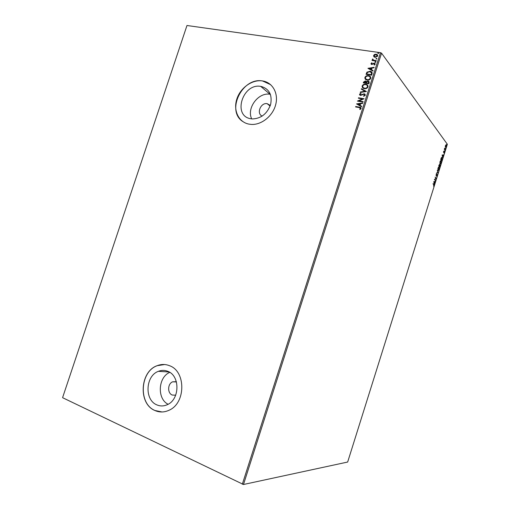 <?xml version="1.0" encoding="UTF-8"?>
<svg xmlns="http://www.w3.org/2000/svg" width="510" height="510" viewBox="0 0 510 510"><rect width="100%" height="100%" fill="white"/><g stroke="black" fill="none" stroke-linecap="round" stroke-linejoin="round"><path stroke-width="0.76" d="M270.332 105.455L267.112 103.638C260.623 102.478 256.173 113.749 262.197 116.108M176.371 381.709L172.692 381.799C167.58 383.622 167.229 393.153 172.233 395.033L175.682 395.212M261.139 86.445L260.725 86.381C242.722 82.996 232.375 115.751 250.576 118.709L252.259 118.938C261.075 118.626 267.208 113.775 270.651 104.384C272.365 94.803 269.191 88.823 261.139 86.445M270.402 94.337L270.07 94.28C258.404 91.991 246.355 108.228 251.698 118.887M167.822 371.344C164.717 370.088 161.581 370.081 158.412 371.325C145.497 375.73 144.234 399.929 156.838 404.863C160.261 406.349 163.742 406.291 167.267 404.698C179.915 399.54 180.177 375.647 167.822 371.344M169.779 372.376C158.094 377.139 156.85 398.743 168.096 404.277M169.569 365.721C165.495 364.095 161.383 364.076 157.22 365.657C139.912 371.382 138.006 403.767 154.893 410.505C159.541 412.545 164.265 412.456 169.059 410.244C185.895 403.174 186.023 371.337 169.569 365.721M164.641 364.529L157.316 365.664C140.008 371.388 138.102 403.767 154.989 410.505L162.072 411.978M262.835 80.982L262.561 80.937C252.284 79.267 240.408 87.739 236.838 99.042C233.121 110.326 238.527 122.017 248.721 124.083L251.258 124.421C261.432 125.103 272.735 116.108 275.661 104.786C278.715 93.483 272.71 82.601 262.835 80.982M270.663 84.685L262.637 81.001C242.467 76.8 225.841 110.657 242.696 121.476M62.647 397.462L186.979 25.5L62.647 397.462M445.313 146.58L445.466 145.522L446.205 144.802L446.237 146.568L445.504 147.288L445.313 146.58M445.051 150.284L444.306 149.283L444.682 148.142L445.051 150.284M443.572 151.559L443.878 151.062L443.674 152.114L444.331 151.661L444.019 153.185L444.236 151.993L443.579 152.452L443.572 151.559M442.074 159.777L441.762 160.771L440.716 159.458L441.284 157.826L442.055 157.456L441.934 159.745M439.76 167.146L438.708 165.871L439.473 164.59L439.569 165.266L440.053 164.915L439.76 167.146M437.95 172.928L436.452 173.062L437.701 172.597L437.331 170.238L437.969 172.871L436.471 172.986M435.597 180.412L435.495 180.744L434.418 179.539L435.897 178.29L435.196 177.047L436.273 178.264L434.794 179.52L435.597 180.412L435.298 180.527M433.768 184.709L433.041 183.919L433.143 183.587L433.921 184.429L433.634 186.265L433.768 184.709M243.48 484.5L347.661 462.041L447.353 144.266L381.563 53.167L243.48 484.5L62.673 397.73M433.755 181.649L435.285 181.407L434.31 183.039L434.405 184.218L433.755 181.649M437.121 175.682L436.585 176.377L437.013 174.771L436.012 175.421L436.445 173.738L436.114 175.083L437.115 174.439L436.981 175.65M437.994 170.487L437.943 168.179L439.027 167.172L439.065 169.486L437.994 170.487M440.002 164.092L439.958 161.766L441.035 160.777L441.067 163.111L440.002 164.092M442.119 154.983L443.604 154.893L443.024 155.263L442.725 157.692L442.119 154.983M444.656 151.228L444.828 150.679L444.656 151.228M445.447 148.703L445.619 148.155L445.447 148.703M446.734 144.591L446.907 144.037L446.734 144.591M373.875 56.763L373.581 55.482L374.633 54.385L376.597 54.245L377.808 56.081L375.188 57.401L373.875 56.763M376.131 61.092L372.051 60.492L372.192 60.052L372.791 60.135L372.37 59.268L372.982 59.23L373.524 60.174L376.272 60.645L376.131 61.092M371 63.54L371.854 62.775L372.115 63.087L371.509 63.584L371.917 64.094L374.499 63.176L375.194 64.247L374.346 65.076L374.053 64.764L374.678 64.222L374.289 63.603L371.643 64.509L371 63.54L371.854 62.775M372.039 73.854L371.611 75.193L366.046 74.32L366.964 72.114L370.387 71.298C371.803 71.578 372.357 72.433 372.039 73.854M368.864 83.774L363.305 82.869L363.566 82.053L365.364 80.95L366.378 81.683L368.086 81.001L369.234 82.62L368.864 83.774M366.371 91.551L360.232 92.457L360.385 91.978L365.039 91.284L361.284 89.173L361.437 88.695L366.397 91.475L361.437 88.695M363.145 101.63L362.999 102.076L357.459 101.101L362.514 98.94L358.383 98.22L358.53 97.773L364.07 98.742L359.014 100.903L363.145 101.63M359.263 107.604L355.585 106.941L355.731 106.494L359.461 107.17C360.525 107.176 361.061 107.648 361.067 108.579L360.079 109.561L359.722 109.255L360.5 108.483L359.263 107.604M242.314 484.232L380.498 52.689L186.979 25.5M356.56 103.906L362.718 102.969L362.559 103.453L360.589 103.728L360.073 105.353L361.66 106.271L361.501 106.756L356.56 103.906M365.345 95.242L363.713 96.333L363.547 95.918L364.758 95.172L364.076 94.203L360.481 95.459L359.518 94.21L360.812 93.26L361.042 93.661L360.085 94.312L360.602 95.013L364.229 93.764L365.345 95.242M364.401 88.644L364.376 88.638C362.801 88.402 362.062 87.51 362.164 85.967C362.992 84.507 364.204 83.92 365.791 84.207L365.931 84.233C367.449 84.507 368.143 85.393 368.016 86.898C367.181 88.345 365.976 88.925 364.401 88.644M367.149 80.076L366.945 80.038C365.466 79.758 364.79 78.884 364.905 77.418C365.734 75.958 366.945 75.365 368.539 75.646L368.826 75.697C370.26 76.003 370.904 76.876 370.764 78.317C369.928 79.758 368.724 80.344 367.149 80.076M367.959 68.359L374.142 67.288L373.989 67.773L372.013 68.091L371.49 69.711L373.09 70.571L372.938 71.056L367.959 68.359M375.29 62.43L374.939 61.997L375.602 61.71L375.87 62.131L375.29 62.43M376.374 59.039L376.023 58.605L376.692 58.319L376.96 58.739L376.374 59.039M378.146 53.512L377.795 53.078L378.477 52.798L378.732 53.212L378.146 53.512M380.498 52.689L381.563 53.167M355.738 106.966L355.731 106.494M355.846 106.622L360.952 107.763M359.856 109.363L360.321 108.757M360.436 108.885L360.5 108.483M360.615 108.605L360.43 108.056M356.7 103.957L362.667 103.116M361.641 106.316L360.073 105.353M357.905 104.11L359.678 105.187L359.958 103.817L357.905 104.11L359.563 105.06L359.958 103.817M362.514 98.94L357.491 101.005M358.53 98.245L358.53 97.773M358.645 97.901L364.038 98.838M363.114 101.732L359.014 100.903M363.764 96.32L363.547 95.918M363.656 96.046L364.758 95.172M364.873 95.306L364.675 94.56M359.76 95.128L359.518 94.21M359.633 94.337L360.895 93.4M360.245 94.86L360.602 95.013M360.717 95.141L361.399 94.866M361.514 95L362.125 94.414M362.24 94.548L364.229 93.764M364.338 93.891L365.173 94.305M360.398 92.431L360.385 91.978M360.5 92.106L365.039 91.284M361.418 89.25L361.552 88.823M362.597 87.752L362.164 85.967M362.278 86.101C363.107 84.641 364.318 84.054 365.906 84.341L365.791 84.207M365.906 84.341L367.697 85.234M363.114 87.51L364.65 88.332C365.906 88.561 366.875 88.102 367.551 86.955L367.206 85.482M365.651 84.647C364.389 84.424 363.42 84.889 362.737 86.043C362.661 87.293 363.26 88.013 364.542 88.198C365.797 88.428 366.76 87.969 367.436 86.821C367.538 85.559 366.939 84.832 365.651 84.647M363.458 82.894L363.681 82.186L365.364 80.95M365.479 81.09L366.256 81.453M368.086 81.001L366.378 81.683M368.201 81.141L369.119 81.587M368.711 82.862L367.946 81.447L366.728 81.982L366.365 82.9L368.545 83.372L368.609 81.842M365.982 82.716L365.236 81.396L364.019 82.518L365.906 82.939L365.88 81.772M365.906 82.939L365.868 82.582M364.019 82.518L365.797 82.811M368.545 83.372L368.596 82.728M366.365 82.9L368.437 83.238M365.313 79.165L364.905 77.418M365.02 77.558C365.848 76.092 367.06 75.499 368.647 75.78L368.539 75.646M368.647 75.78L370.483 76.704M365.836 78.922L367.398 79.764C368.653 79.987 369.622 79.522 370.298 78.374L369.973 76.94M368.398 76.086C367.136 75.869 366.161 76.334 365.479 77.488C365.383 78.668 365.925 79.369 367.104 79.598L367.289 79.63C368.545 79.853 369.508 79.388 370.183 78.24C370.305 77.074 369.788 76.372 368.634 76.13L368.398 76.086M366.199 74.345L366.964 72.114M367.079 72.254L370.031 71.228M370.139 71.368L371.949 72.235M371.682 73.115L369.89 71.668L367.417 72.433L366.76 73.969L371.293 74.798L371.682 73.115L371.376 72.445M366.76 73.969L371.184 74.664L371.573 72.975M374.091 67.454L367.984 68.289M373.071 70.641L371.49 69.711M369.31 68.531L371.089 69.57L371.376 68.193L369.31 68.531L370.98 69.43L371.376 68.193M372.434 64.183L373.639 63.189M373.747 63.329L374.314 63.138M374.423 63.278L375.13 63.622M374.181 64.897L374.678 64.222M374.786 64.362L374.652 63.89M371.165 64.254L371.108 63.68M375.054 62.335L374.939 61.997M375.048 62.137L375.526 61.697M372.198 60.511L372.192 60.052M372.3 60.193L372.791 60.135M372.555 59.925L372.37 59.268M372.478 59.415L372.612 58.956M372.995 59.868L373.524 60.174M373.632 60.314L376.233 60.766M376.138 58.943L376.023 58.605M376.131 58.746L376.609 58.306M373.824 56.706L373.581 55.482M373.696 55.622L374.633 54.385M374.742 54.532L376.227 54.162M376.329 54.309L377.693 55.01M374.289 56.444L375.436 57.107L377.413 56.157L377.221 55.246M376.087 54.608L374.085 55.552L375.035 56.897L377.304 56.011L376.087 54.608M377.904 53.416L377.795 53.078M377.904 53.225L378.382 52.772M433.098 183.747L433.87 184.837M435.011 181.439L435.177 181.77M434.533 181.847L433.806 181.853L434.246 182.771L434.533 181.847L434.023 181.911M435.145 177.219L436.273 178.264M436.005 178.29L434.794 179.52M434.552 179.463L435.355 180.362M436.254 175.096L436.228 175.44M436.892 174.414L436.987 174.745M438.702 167.044L439.027 167.172M438.778 167.121L438.976 167.58M438.479 170.193L438.064 170.557M437.797 170.028L438.135 170.193M438.632 167.407L438.281 167.414M438.925 167.503L438.058 168.294L438.096 170.155L438.951 169.371L438.925 167.503M439.244 164.564L439.333 164.889M439.824 164.889L439.92 165.221M439.148 166.056L439.76 166.687L439.945 165.246L439.365 166.215L439.76 166.687M438.753 165.718L439.257 166.081L439.371 164.921L438.919 165.667L439.257 166.081M440.697 160.644L441.035 160.777M440.787 160.726L440.978 161.173M440.487 163.799L440.079 164.169M439.811 163.64L440.143 163.806M440.634 161.007L440.289 161.013M440.927 161.109L440.066 161.887L440.104 163.761L440.959 162.983L440.927 161.109M441.73 157.335L442.087 157.488M441.839 157.437L442.03 157.89M441.673 157.705L441.354 157.692M440.761 159.318L441.762 160.306L441.96 157.794L441.328 158.132L440.927 159.26L441.762 160.306M443.343 154.9L443.496 155.25M442.878 155.269L442.176 155.231L442.584 156.194L442.878 155.269L442.38 155.282M444.414 149.175L445.153 149.953M445.989 144.789L445.581 146.931L446.148 146.446L446.129 145.171M270.109 106.074L267.112 103.638M176.434 381.952L172.692 381.799M270.07 94.28L260.725 86.381M169.129 371.988L158.412 371.325"/></g></svg>
